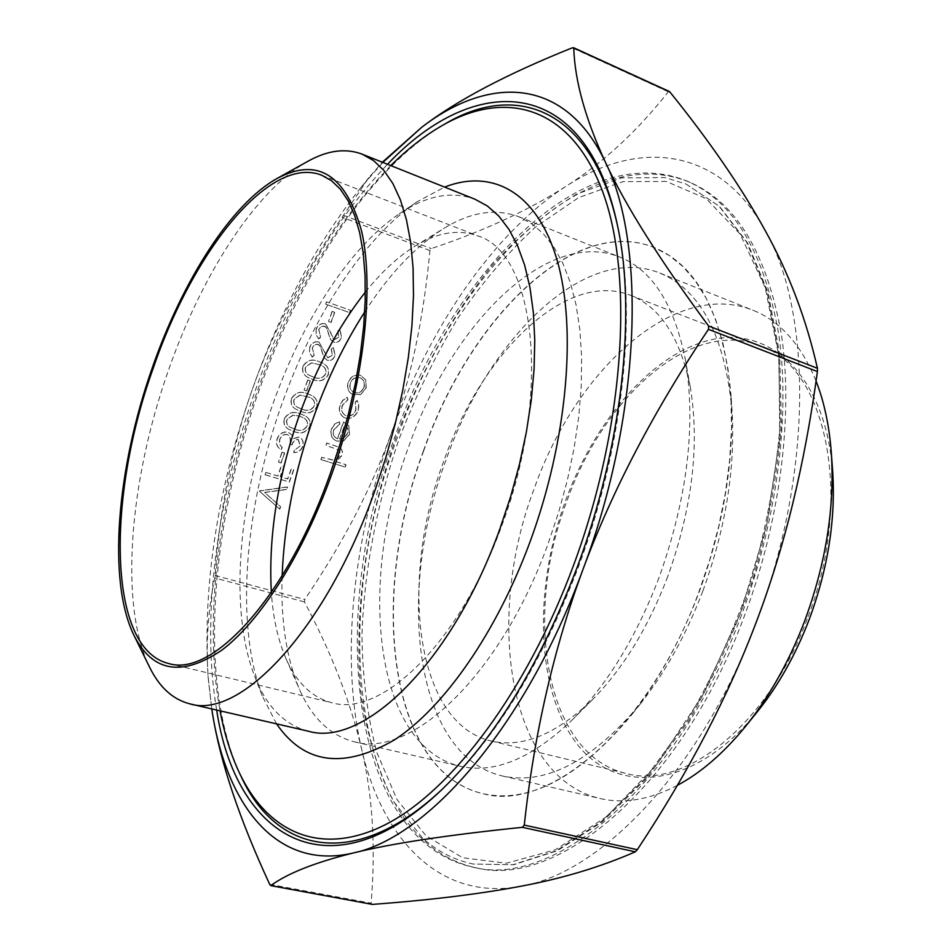 <?xml version="1.0" encoding="UTF-8"?>
<svg xmlns="http://www.w3.org/2000/svg" width="952" height="952" viewBox="0 0 952 952"><rect width="100%" height="100%" fill="white"/><g stroke="black" fill="none" stroke-linecap="round" stroke-linejoin="round"><path stroke-width="0.71" stroke-dasharray="4.76 3.57" d="M807.201 618.99C767.943 725.055 684.036 790.279 625.94 773.417C544.984 754.579 522.874 615.063 567.083 500.538C603.842 396.865 691.045 318.313 759.863 345.6C826.098 366.33 854.932 498.17 807.201 618.99M667.78 576.424C648.241 627.487 623.203 668.482 592.691 699.399C556.194 734.42 522.303 748.284 491.03 740.989C415.072 723.246 398.745 580.161 443.751 461.196C481.45 353.585 565.94 269.737 630.545 295.31C660.402 307.151 680.335 337.865 690.343 387.452C699.827 444.798 692.306 507.797 667.78 576.424M702.862 590.954C686.225 634.698 665.377 672.362 640.315 703.944C591.775 761.362 545.793 785.364 502.382 775.975C414.168 755.709 395.592 593.167 446.167 459.626C488.519 338.603 584.885 242.962 659.819 273.045C700.839 290.086 724.924 336.02 732.064 410.859C735.456 468.325 725.733 528.36 702.862 590.954M423.676 450.867C369.174 595.262 387.821 772.036 483.438 793.801C529.467 803.607 578.53 777.713 630.605 716.142C657.951 681.692 680.751 640.47 698.994 592.489C724.067 523.767 734.754 458.043 731.041 395.306C723.365 315.029 697.828 265.798 654.429 247.603C573.259 214.724 469.407 319.872 423.676 450.867M308.317 731.196C284.208 724.817 266.286 706.372 254.529 675.884C228.992 610.184 238.25 501.026 272.819 404.207C302.01 321.538 349.42 247.52 399.138 213.95C426.175 195.6 451.415 190.674 474.858 199.17M276.568 723.865L262.466 696.352C234.775 625 244.569 508.511 281.423 405.326C312.577 317.23 363.355 238.131 417.321 201.657L444.608 187.092M365.366 292.085C381.347 272.105 397.888 256.802 414.977 246.163C437.432 232.347 458.376 228.932 477.809 235.917C534.834 252.316 552.255 391.927 501.74 525.742C459.757 642.969 381.109 717.891 331.689 702.695C311.744 697.352 296.488 682.608 285.909 658.451C277.936 639.97 273.081 617.967 271.344 592.43M364.735 311.923C389.07 274.247 415.441 246.413 443.858 228.42C470.431 212.046 495.349 208.119 518.614 216.651L531.466 223.565L543.271 233.68L553.826 246.984L562.929 263.418L570.415 282.851L576.115 305.104L579.887 329.939L581.624 357.048L581.267 386.072L578.756 416.571L574.104 448.118L567.368 480.189L558.634 512.283L548.031 543.878C500.514 675.73 410.824 758.661 354.215 741.787C330.249 735.539 312.018 718.106 299.535 689.498C286.445 658.51 280.638 620.609 282.137 575.782M659.034 577.626C636.352 636.864 607.543 684.167 572.604 719.545C532.001 758.482 494.576 774.059 460.304 766.265C373.993 746.38 357.547 582.612 408.384 447.547C451.058 325.167 546.377 227.611 619.716 257.028C652.31 270.166 674.183 304.307 685.333 359.451C696.209 425.187 687.439 497.908 659.034 577.626M397.4 437.349C330.201 615.944 351.074 840.342 475.75 867.724C556.801 889.18 681.311 786.78 744.44 615.861C780.259 520.756 793.397 415.822 781.544 335.378C767.05 253.779 736.622 202.824 690.259 182.486C584.73 138.421 453.925 274.688 397.4 437.349M741.525 614.98C678.348 786.066 553.897 888.597 472.965 867.165C348.468 839.807 327.785 615.301 395.009 436.575C451.557 273.807 582.267 137.374 687.653 181.368C733.956 201.669 764.313 252.637 778.748 334.271C790.541 414.763 777.356 519.78 741.525 614.98M423.462 450.796C469.181 319.789 573.033 214.628 654.191 247.508L669.113 255.41L682.941 266.596L695.448 281.054L706.408 298.714L715.618 319.444L722.877 343.041L728.042 369.257L730.946 397.769L731.505 428.186L729.66 460.09L725.4 492.981L718.748 526.349L709.823 559.669L698.732 592.406C648.776 728.708 548.935 812.401 483.188 793.742C387.583 771.989 368.959 595.202 423.462 450.796M216.675 710.049C200.896 618.336 216.854 499.122 255.136 390.951C288.147 298.071 332.284 222.518 387.523 164.291M241.058 776.344C198.075 685.511 209.714 529.05 258.42 392.224C300.13 273.878 370.352 166.802 445.346 123.736M618.062 228.242L618.36 229.658C636.983 316.123 622.846 448.083 578.423 566.916C541.593 663.223 496.647 736.907 443.584 787.97L442.525 788.97M390.748 165.589C334.902 222.946 290.324 298.404 257.028 391.986C218.639 500.395 203.097 620.133 220.067 710.835M677.312 785.376C649.704 799.692 624.024 804.095 600.272 798.561C507.892 777.451 484.532 617.836 534.477 487.852C576.091 369.995 674.706 278.746 753.115 310.304C780.188 321.098 801.168 344.683 816.066 381.062M832.643 471.157C825.598 377.325 771.572 326.619 712.786 339.424C653.715 352.05 595.726 418.844 565.821 499.907C533.786 587.051 535.429 687.201 575.175 741.489C614.421 795.967 693.413 790.505 757.316 711.775M307.936 161.281C255.541 190.388 201.384 275.509 168.278 370.792C129.52 480.57 118.929 604.889 149.571 667.15M669.066 91.404L668.304 91.773C636.983 131.531 602.699 163.161 565.44 186.663C527.943 210.57 483.211 231.217 431.232 248.603L429.923 250.554C423.58 318.789 410.621 379.967 391.046 434.076C371.566 488.293 342.791 543.437 304.723 599.498L304.462 601.926C331.32 652.56 350.3 701.303 361.391 748.129C340.28 656.749 353.061 539.51 391.046 434.076C428.888 328.702 492.672 233.74 565.44 186.663C637.435 139.266 718.927 145.918 765.146 230.467C812.389 312.066 812.675 475.917 756.316 621.965C701.6 769.037 601.057 873.317 520.982 886.217C439.717 901.711 381.919 839.093 361.391 748.129C372.565 794.515 375.814 846.197 371.125 903.186L371.911 904.376M382.823 162.411L361.058 187.306C316.338 243.688 280.078 311.054 252.304 389.416C217.472 489.066 202.716 584.611 208.06 676.063L211.749 708.907L208.214 678.252C205.775 643.814 207.952 610.387 214.735 577.971L215.045 575.496C219.829 508.368 232.252 446.345 252.304 389.416C272.403 332.545 302.331 275.152 342.089 217.258L368.864 177.655L382.359 162.233M422.426 837.879L393.426 801.334C378.206 771.013 367.531 736.301 361.415 697.185C352.894 616.479 365.865 523.909 396.068 437.135C420.332 372.72 452.997 313.779 491.863 265.703C518.769 235.858 547.031 211.999 576.662 194.137L621.358 177.905L665.032 177.572L686.083 184.081L719.046 206.132L746.63 242.165L767.003 291.598L778.593 352.93L780.2 423.58C776.178 474.239 766.765 525.706 751.961 577.995C734.301 629.391 712.691 677.039 687.106 720.962L645.504 778.082L601.021 821.85L556.087 850.85L512.89 864.725L473.227 864.047C454.116 860.001 437.182 851.278 422.426 837.879M259.432 491.149L279.757 509.177L280.638 506.702L264.644 492.493L286.766 489.507L287.659 487.031L259.241 491.018L279.757 509.177M265.227 474.822L289.42 482.057L293.906 469.479L291.443 468.729L287.79 479.011L280.364 476.773L284.029 466.48L281.554 465.73L277.889 476.036L266.06 472.489L265.037 474.703L289.42 482.057M278.65 462.267L281.137 463.017L284.696 453.033L282.209 452.271L278.46 462.148L281.137 463.017M300.261 445.905L294.632 450.189L293.799 452.509C297.976 452.712 300.939 450.772 302.712 446.702C303.95 442.847 303.117 439.836 300.213 437.634L299.166 437.182L293.133 438.67L292.074 435.207L288.337 432.315C283.184 431.423 279.507 433.612 277.294 438.896C275.854 443.549 277.032 447.083 280.816 449.475L281.375 449.796L282.197 447.464L279.579 444.382L279.805 439.622C281.209 435.837 283.696 434.16 287.29 434.588L288.147 434.957C290.705 437.361 291.181 440.431 289.563 444.179L292.038 444.953C293.085 441.407 295.191 439.598 298.345 439.515L300.261 445.905L294.632 450.189M284.446 418.785C283.327 423.58 284.803 427.103 288.896 429.352L294.061 431.518C300.618 434.409 305.866 432.839 309.793 426.817C310.923 421.641 309.233 417.916 304.723 415.631L300.356 413.822C293.716 410.99 288.408 412.644 284.446 418.785L284.255 418.678C283.125 423.473 284.612 426.996 288.706 429.245L293.87 431.399C300.427 434.29 305.675 432.732 309.602 426.71C310.733 421.534 309.043 417.809 304.533 415.524L300.154 413.715C293.525 410.883 288.218 412.537 284.255 418.678M291.586 398.662C290.467 403.696 292.097 407.325 296.465 409.538L301.189 411.478C307.746 414.417 312.982 412.87 316.921 406.849C318.039 401.447 316.207 397.615 311.423 395.366L307.496 393.759C300.856 390.891 295.56 392.522 291.586 398.662L291.395 398.567C290.277 403.6 291.907 407.218 296.274 409.431L300.987 411.371C307.544 414.31 312.78 412.763 316.718 406.742C317.837 401.339 316.005 397.519 311.233 395.258L307.294 393.664C300.665 390.784 295.37 392.426 291.395 398.567M304.319 390.106L306.794 390.915L310.364 380.871L307.889 380.05L304.116 390.011L306.794 390.915M303.045 366.401C301.962 371.863 303.855 375.659 308.734 377.801L312.613 379.36C319.158 382.371 324.394 380.848 328.333 374.826C329.416 369.019 327.321 365.021 322.062 362.831L318.932 361.593C312.315 358.654 307.02 360.261 303.045 366.401L302.855 366.306C301.76 371.768 303.652 375.564 308.531 377.706L312.411 379.265C318.956 382.264 324.192 380.752 328.131 374.731C329.213 368.924 327.131 364.925 321.859 362.736L318.742 361.498C312.125 358.559 306.83 360.165 302.855 366.306M309.828 347.325L309.448 351.931L312.268 357.095L314.279 355.298L312.304 348.17L312.768 347.123L315.612 344.493L318.575 344.565L320.253 346.159L324.144 357.583L327.274 360.272C330.903 361.034 333.533 359.523 335.14 355.727L333.569 347.385L331.344 349.015L332.593 355.155L327.845 357.821L319.027 342.042C314.803 341.221 311.732 342.982 309.828 347.325L309.436 352.585L312.268 357.095M316.29 329.118L316.1 334.473L318.73 338.924L320.741 337.127L318.777 329.975L319.241 328.916L321.574 326.524L324.93 326.322L326.714 327.988L330.594 339.459L333.712 342.173C337.353 342.958 339.971 341.447 341.578 337.651L340.031 329.285L337.805 330.891L339.043 337.067L334.342 339.733L325.489 323.858C321.264 323.002 318.206 324.763 316.29 329.118L315.897 334.39L318.73 338.924M328.702 321.562L331.165 322.419L334.759 312.315L332.296 311.447L328.5 321.478L331.165 322.419M325.834 304.235L349.789 312.684L350.622 310.34L326.667 301.867L325.632 304.152L349.789 312.684M321.086 459.637L345.231 467.075L346.052 464.79L335.901 461.649L341.994 455.627C343.137 451.902 342.208 449.13 339.233 447.285L326.976 443.132L326.155 445.441L338.829 450.034L340.138 452.45L339.745 455.377L337.532 458.59L334.128 460.232L321.907 457.329L320.883 459.518L345.231 467.075M333.735 429.899L339.852 424.128L339.59 421.76L334.747 424.187L331.712 428.935C330.165 434.041 331.439 437.896 335.544 440.502L337.222 441.216L343.732 440.859L349.551 434.54L348.884 425.913L343.66 421.95L337.639 438.777L336.449 438.253C333.545 436.361 332.641 433.577 333.735 429.899L339.65 424.021L339.388 421.653L334.545 424.08L331.522 428.828C329.963 433.933 331.237 437.789 335.354 440.395L337.02 441.097L343.529 440.752L349.348 434.433L348.682 425.806L343.458 421.843L337.436 438.67L336.246 438.146C333.343 436.254 332.438 433.469 333.533 429.792M358.166 410.49L358.94 405.266L357.238 400.566L355.453 402.149L356 409.967C354.073 414.667 350.872 416.631 346.397 415.845L345.386 415.417C342.03 413.144 341.054 409.848 342.446 405.54L347.92 399.673L347.456 397.353L343.053 400.209L340.316 404.886C338.543 410.407 339.781 414.62 344.053 417.535L345.386 418.095C351.312 419.201 355.572 416.667 358.166 410.49L358.666 404.422L357.238 400.566M360.76 394.414L366.163 388.178L365.901 380.086L360.748 375.457C355.12 374.195 351.002 376.457 348.396 382.264C346.79 387.75 348.194 391.831 352.609 394.521L360.76 394.414L365.949 388.083L365.699 379.979L360.534 375.362C354.906 374.088 350.8 376.361 348.194 382.168C346.587 387.642 347.992 391.724 352.395 394.425L360.558 394.307M363.842 387.393C361.808 391.784 358.654 393.509 354.358 392.569L353.454 392.188C350.134 390.142 349.087 387.036 350.3 382.882C352.288 378.456 355.417 376.718 359.689 377.67L360.487 377.992C363.89 380.038 365.009 383.168 363.842 387.393L364.057 387.488C362.022 391.879 358.856 393.604 354.572 392.664L353.656 392.295C350.336 390.237 349.289 387.131 350.503 382.978C352.49 378.551 355.62 376.813 359.904 377.765L360.689 378.087C364.092 380.134 365.211 383.263 364.057 387.488M357.036 400.459L355.251 402.041L355.798 409.872C353.87 414.572 350.669 416.524 346.195 415.738L345.183 415.31C341.827 413.037 340.852 409.753 342.244 405.433L347.718 399.566L347.242 397.246L342.851 400.102L340.114 404.778C338.341 410.3 339.578 414.513 343.85 417.428L345.386 418.095M345.183 417.987C351.11 419.106 355.37 416.571 357.964 410.383M339.638 439.086L344.743 424.83C347.635 426.912 348.492 429.852 347.29 433.648L343.946 437.968L339.638 439.086L344.945 424.937C347.837 427.02 348.694 429.959 347.492 433.755L344.148 438.075L339.84 439.205M345.029 466.968L345.85 464.671L335.699 461.541L341.792 455.508C342.934 451.795 342.006 449.011 339.031 447.178L326.786 443.025L325.953 445.334L338.626 449.915L339.947 452.331L339.543 455.258L337.329 458.471L333.319 460.197L321.907 457.329M321.716 457.21L320.883 459.518M349.586 312.601L350.419 310.257L326.667 301.867M326.465 301.784L325.632 304.152M330.951 322.335L334.557 312.232L332.296 311.447M332.093 311.363L328.5 321.478M318.527 338.829L320.538 337.032L318.789 329.344L320.907 326.726L323.977 326.012L326.512 327.904L330.392 339.364L333.509 342.077C337.151 342.863 339.769 341.351 341.375 337.555L339.816 329.19L337.591 330.808L338.841 336.972L334.14 339.65L331.974 336.984L330.844 332.641L325.489 323.858M325.286 323.775C321.062 322.918 318.004 324.668 316.1 329.023M312.066 357L314.077 355.203L312.315 347.539L314.434 344.922L317.516 344.196L320.05 346.064L323.942 357.488L327.072 360.177C330.701 360.939 333.331 359.428 334.937 355.632L333.367 347.302L331.141 348.92L332.391 355.06L327.643 357.726L319.027 342.042M318.825 341.958C314.6 341.125 311.53 342.887 309.626 347.242M313.256 376.921L309.745 375.528C306.104 373.957 304.64 371.137 305.366 367.055L311.506 362.819L320.657 364.961C324.656 366.532 326.346 369.483 325.703 373.827C322.466 378.36 318.325 379.396 313.256 376.921L309.935 375.623C306.294 374.053 304.83 371.232 305.556 367.151L311.709 362.914L320.86 365.056C324.858 366.627 326.548 369.59 325.905 373.934C322.668 378.468 318.527 379.491 313.458 377.028M306.592 390.82L310.173 380.764L307.889 380.05M307.698 379.955L304.116 390.011M301.832 409.039L297.69 407.361C294.418 405.742 293.156 403.053 293.906 399.281L300.058 395.02L309.769 397.353C313.458 398.947 314.969 401.792 314.291 405.873C311.054 410.407 306.901 411.454 301.832 409.039L297.893 407.468C294.62 405.849 293.359 403.16 294.108 399.388L300.249 395.128L309.971 397.448C313.66 399.055 315.16 401.899 314.493 405.968C311.256 410.502 307.103 411.562 302.034 409.146M294.704 429.066L290.193 427.21C287.159 425.568 286.017 422.962 286.766 419.392L292.918 415.108L299.333 416.06L303.045 417.595C306.496 419.225 307.865 421.974 307.175 425.853C303.938 430.387 299.785 431.458 294.704 429.066L290.384 427.329C287.349 425.675 286.207 423.069 286.957 419.499L293.109 415.215L299.535 416.167L303.248 417.702C306.687 419.332 308.067 422.081 307.365 425.96C304.14 430.494 299.987 431.565 294.894 429.185M294.442 450.07L293.609 452.402C297.774 452.605 300.749 450.665 302.51 446.595C303.759 442.74 302.926 439.717 300.011 437.527L298.976 437.075L292.942 438.563L291.883 435.1L288.147 432.208C282.994 431.315 279.317 433.505 277.103 438.777C275.663 443.442 276.842 446.964 280.626 449.368L281.173 449.677L282.006 447.345L279.376 444.275L279.614 439.515C281.019 435.73 283.506 434.052 287.099 434.469L287.944 434.85C290.515 437.242 290.991 440.324 289.372 444.072L291.847 444.834C292.895 441.3 295.001 439.491 298.154 439.407L298.345 439.515M298.154 439.407L300.058 445.798M280.947 462.91L284.505 452.914L282.209 452.271M282.018 452.152L278.46 462.148M289.229 481.938L293.716 469.36L291.252 468.61L287.587 478.88L280.174 476.654L283.839 466.361L281.364 465.611L277.698 475.917L266.06 472.489M265.87 472.37L265.037 474.703M279.567 509.058L280.447 506.571L264.454 492.374L286.576 489.387L287.468 486.9L259.551 490.815M668.304 91.773L572.223 47.838M304.462 601.926L214.735 577.971M429.923 250.554L342.089 217.258M666.329 181.439L623.001 181.63L578.637 197.611L535.25 227.278C507.321 252.982 481.414 283.458 457.531 318.73C435.123 356.036 415.726 395.925 399.316 438.384C376.837 504.001 364.378 569.451 361.938 634.734C362.438 676.884 367.365 716.023 376.706 752.139L397.008 799.525L425.877 835.689L462.755 857.8L506.512 863.19L555.302 849.827L606.531 816.709L656.892 764.385L702.683 695.281L740.263 613.766L766.598 525.742L779.712 437.884L778.998 356.655L765.194 287.48L740.12 234.144L706.253 198.659L666.329 181.439M215.045 575.496L304.723 599.498M343.386 215.235L431.232 248.603M269.702 884.36L371.125 903.186M491.03 740.989L625.94 773.417M640.315 703.944L630.605 716.142M399.138 213.95L417.321 201.657M168.706 663.52L331.689 702.695M285.909 658.451L299.535 689.498M354.215 741.787L460.304 766.265M690.343 387.452L685.333 359.451M472.965 867.165L475.75 867.724M618.36 229.658L617.669 226.326M659.819 273.045L753.115 310.304M686.083 184.081L719.605 206.477L747.51 242.855L768.05 292.49L779.712 353.858L781.366 424.39C777.367 474.941 768.002 526.278 753.258 578.399C735.646 629.641 714.071 677.146 688.534 720.95L646.943 777.951L602.378 821.719L557.206 850.791L513.544 864.749L473.227 864.047M502.382 775.975L600.272 798.561M208.06 676.063L208.214 678.252M361.058 187.306L368.864 177.655M443.584 787.97L441.121 790.327M687.653 181.368L690.259 182.486M592.691 699.399L572.604 719.545M518.614 216.651L619.716 257.028M414.977 246.163L443.858 228.42M321.574 175.168L477.809 235.917M254.529 675.884L262.466 696.352M732.064 410.859L731.041 395.306M630.545 295.31L759.863 345.6"/><path stroke-width="1.43" d="M362.105 154.141L474.858 199.17L487.329 205.953L498.729 215.985L508.88 229.254L517.579 245.699L524.659 265.215L529.966 287.599L533.37 312.625L534.762 339.983L534.072 369.305L531.275 400.161L526.361 432.089L519.399 464.588L510.486 497.134L499.764 529.205C451.772 663.08 363.212 747.76 308.317 731.196L190.019 703.897C240.225 719.593 325.536 630.319 374.719 491.184L385.774 457.9L395.151 424.187L402.696 390.582L408.313 357.643L411.918 325.893L413.489 295.81L413.061 267.833L410.669 242.344L406.421 219.626L400.435 199.956L392.843 183.486L383.799 170.337L373.505 160.555L362.105 154.141C345.564 147.953 327.5 150.333 307.936 161.281L277.246 178.357C317.587 156.937 345.743 174.644 361.689 231.455C374.672 288.73 363.652 385.191 331.748 474.251C302.879 554.707 260.063 621.501 221.709 650.24C181.856 677.039 152.665 672.16 134.101 635.615C107.064 580.946 116.929 468.027 152.225 367.948C182.332 281.102 231.146 203.895 277.246 178.357M444.608 187.092C492.16 168.54 536.999 191.757 557.051 260.003C576.96 328.131 567.594 439.657 530.228 541.307C496.516 632.866 443.775 707.752 394.663 739.752C343.577 769.406 304.212 764.111 276.568 723.865M271.344 592.43C268.285 536.381 277.627 477.273 299.38 415.143C316.564 367.163 338.555 326.143 365.366 292.085M330.344 473.418C286.933 596.963 212.32 677.562 168.706 663.52C107.397 649.002 106.481 497.955 153.129 368.483C192.911 251.59 269.333 154.605 321.574 175.168L331.486 180.701L340.388 189.258L348.158 200.836L354.632 215.39L359.689 232.812L363.2 252.923L365.068 275.509L365.223 300.296L363.64 326.941L360.284 355.06L355.203 384.239L348.444 414.013L340.114 443.894L330.344 473.418M282.137 575.782C284.184 523.671 294.68 470.823 313.613 417.25C327.405 378.658 344.445 343.541 364.735 311.923M387.523 164.291C474.512 71.936 585.825 72.768 617.669 226.326C636.471 313.541 622.18 446.904 577.269 567.023C540.046 664.365 494.659 738.8 441.121 790.327C327.393 898.319 235.477 835.523 216.675 710.049M220.067 710.835C224.446 734.182 230.967 755.031 239.63 773.357C267.881 832.441 321.062 857.883 386.857 823.908C452.378 789.803 527.015 691.057 573.651 565.048C625.286 425.699 634.068 273.188 601.854 189.543C569.522 105.482 505.167 89.417 442.478 125.378L445.346 123.736C517.483 80.813 593.227 109.813 618.062 228.242M442.478 125.378C424.913 135.493 407.67 148.893 390.748 165.589M816.066 381.062C824.182 401.827 829.251 425.615 831.298 452.438C834.904 507.118 825.931 563.584 804.357 621.823C788.911 661.985 769.299 696.84 745.535 726.388C723.77 753.032 701.029 772.703 677.312 785.376M745.535 726.388L757.316 711.775C778.272 685.726 795.515 655.095 809.057 619.907C827.966 568.927 835.82 519.34 832.643 471.157L831.298 452.438M134.101 635.615L149.571 667.15C159.412 687.296 172.895 699.553 190.019 703.897M572.223 47.838L573.747 47.993C574.806 80.777 585.373 118.881 605.448 162.316C625.321 205.346 659.688 259.908 708.574 325.989L708.466 329.332C653.893 410.752 611.993 490.982 582.755 570.022C553.6 649.157 534.108 734.194 524.278 825.098L522.339 827.324C447.702 834.987 391.45 843.52 353.573 852.909C315.267 862.381 287.671 873.27 270.784 885.586L269.702 884.36C239.285 818.672 220.233 761.886 212.558 713.988C227.576 807.308 277.853 871.044 353.573 852.909C428.043 837.558 525.956 725.745 582.755 570.022C641.065 415.322 646.646 244.378 605.448 162.316C565.309 77.064 489.899 74.839 421.831 127.187C456.603 100.531 506.738 74.078 572.223 47.838M270.642 885.61L372.315 904.4C429.792 900.152 479.344 894.095 520.982 886.217C562.299 878.517 600.414 867.046 635.329 851.814L637.293 849.684C688.712 771.87 728.387 695.96 756.316 621.965C784.388 548.15 804.761 464.683 817.399 371.566L817.435 368.305C806.261 318.968 788.827 273.034 765.146 230.467C741.418 187.437 709.668 141.277 669.911 91.975L669.066 91.404M382.359 162.233L421.831 127.187L382.823 162.411M212.558 713.988L211.737 708.907L212.558 713.988M442.525 788.97C354.596 872.103 275.842 852.73 241.058 776.344L239.63 773.357M817.435 368.305L708.574 325.989M522.339 827.324L635.329 851.814M372.315 904.4L270.784 885.586M637.293 849.684L524.278 825.098M708.466 329.332L817.399 371.566M573.747 47.993L669.911 91.975M573.532 47.659L669.327 91.487"/></g></svg>
